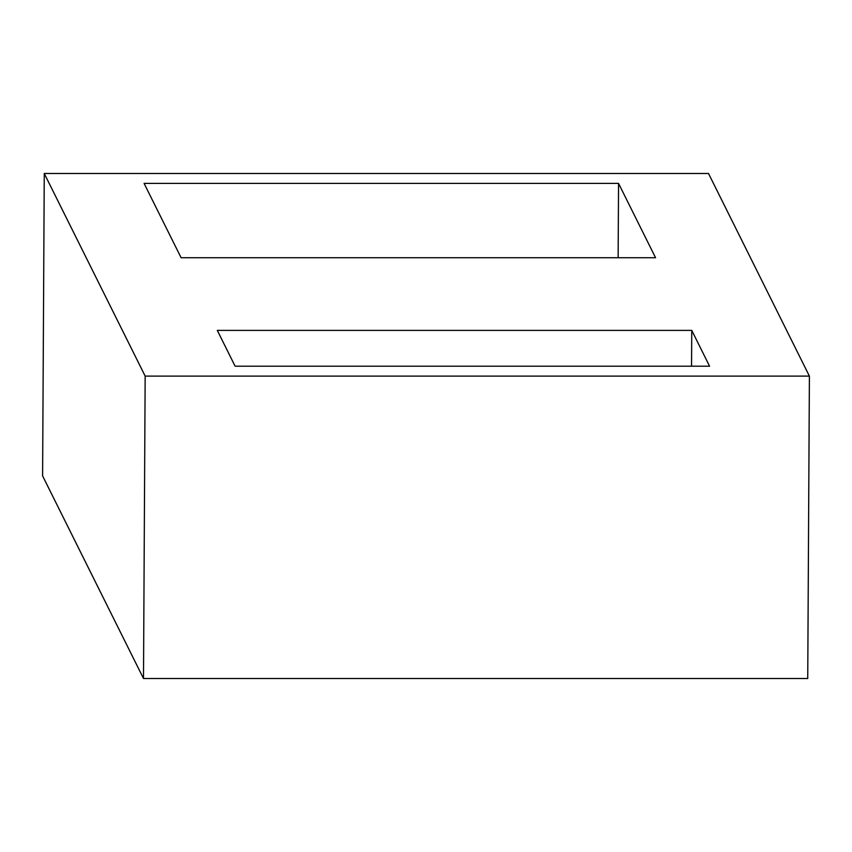<?xml version="1.0" encoding="UTF-8"?>
<svg xmlns="http://www.w3.org/2000/svg" width="852" height="852" viewBox="0 0 852 852"><rect width="100%" height="100%" fill="white"/><g stroke="black" fill="none" stroke-linecap="round" stroke-linejoin="round"><path stroke-width="1.28" d="M145.16 376.105L44.261 173.488L42.6 475.895L143.498 678.511L807.739 678.511L809.4 376.105L145.16 376.105L143.498 678.511M44.261 173.488L708.502 173.488L809.4 376.105M618.552 183.404L144.095 183.404L181.103 257.73L655.561 257.73L618.552 183.404L618.137 257.73M691.749 330.395L217.292 330.395L235.109 366.2L709.578 366.2L691.749 330.395L691.547 366.2"/></g></svg>
